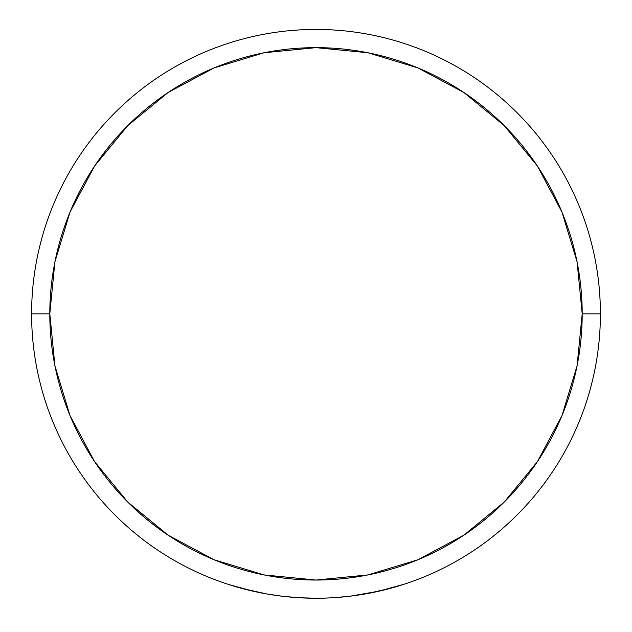 <?xml version="1.0" encoding="UTF-8"?>
<svg xmlns="http://www.w3.org/2000/svg" width="632" height="632" viewBox="0 0 632 632"><rect width="100%" height="100%" fill="white"/><g stroke="black" fill="none" stroke-linecap="round" stroke-linejoin="round"><path stroke-width="0.95" d="M233.674 586.062L253.155 591.212L266.514 593.898L281.88 596.181L298.565 597.706M298.604 597.706L302.925 597.935M227.125 584L242.151 588.487L266.514 593.898M298.557 597.706L316 598.243M253.155 591.212L228.531 584.458M245.564 589.387L242.53 588.59M31.6 313.843L49.802 313.843A266.198 266.198 0 0 1 316 47.645A266.198 266.198 0 0 1 582.198 313.843L600.4 313.843A284.4 284.4 0 0 0 316 29.443A284.4 284.4 0 0 0 31.6 313.843A284.4 284.4 0 0 1 316 29.443A284.4 284.4 0 0 1 600.4 313.843A284.4 284.4 0 0 1 316 598.243A284.4 284.4 0 0 1 31.6 313.843A284.4 284.4 0 0 0 316 598.243A284.4 284.4 0 0 0 600.4 313.843L582.198 313.843L577.087 261.909L561.935 211.973L537.334 165.947L504.233 125.61L463.888 92.501L417.871 67.901L367.935 52.756L316 47.645L264.065 52.756L214.13 67.901L168.112 92.501L127.767 125.61L94.666 165.947L70.065 211.973L54.913 261.909L49.802 313.843L54.913 365.77L70.065 415.706L94.666 461.731L127.767 502.069L168.112 535.178L214.13 559.778L264.065 574.923L316 580.042L367.935 574.923L417.871 559.778L463.888 535.178L504.233 502.069L537.334 461.731L561.935 415.706L577.087 365.77L582.198 313.843A266.198 266.198 0 0 1 316 580.042A266.198 266.198 0 0 1 49.802 313.843L31.6 313.843M333.467 597.706L350.112 596.189L365.47 593.906L389.841 588.487L404.82 584.015M350.168 596.181L378.821 591.212L404.875 584M365.47 593.906L378.837 591.212M537.334 165.947L504.233 125.61M168.112 92.501L127.767 125.61M94.666 461.731L127.767 502.069M463.888 535.178L504.233 502.069M330.165 597.888L323.434 598.141L330.165 597.888M389.841 588.487L386.745 589.301M400.088 585.524L403.145 584.561"/></g></svg>
